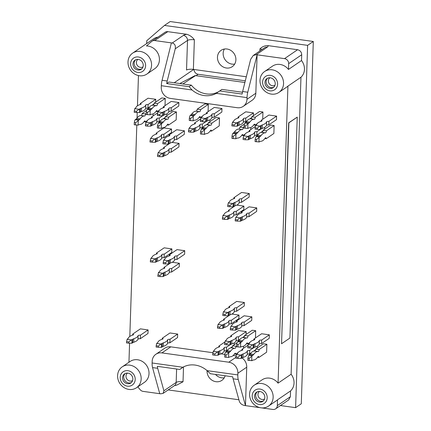 <?xml version="1.0" encoding="UTF-8"?>
<svg xmlns="http://www.w3.org/2000/svg" width="431" height="431" viewBox="0 0 431 431"><rect width="100%" height="100%" fill="white"/><g stroke="black" fill="none" stroke-linecap="round" stroke-linejoin="round"><path stroke-width="0.65" d="M182.916 367.217A22.956 20.613 -124.3 0 0 181.941 368.026L179.749 369.453L157.337 366.334A9.202 3.136 -82.1 0 0 157.687 368.306L152.542 367.589A9.202 3.136 -82.1 0 1 152.121 362.983L182.841 367.26L179.749 369.453M219.234 91.345A22.956 20.613 55.7 0 1 191.326 85.139L168.893 82.019L166.716 83.555L189.128 86.674L192.043 89.982L161.318 85.704L161.264 87.374A10.123 9.094 -124.3 0 0 170.369 98.408L237.217 107.712A10.123 9.094 -124.3 0 0 243.246 106.355A10.123 9.094 -124.3 0 0 246.968 99.302L247.022 97.632L216.297 93.355L221.884 89.395L242.459 92.261M179.786 83.533L195.135 75.554A5.215 4.682 55.7 0 0 195.523 75.624L244.883 82.493M183.514 366.905L183.024 381.78L176.775 385.12L174.399 385.664M132.651 53.132A12.655 11.368 55.7 0 1 140.188 51.434A12.655 11.368 55.7 0 1 151.022 61.051A12.655 11.368 55.7 0 1 146.923 74.035A12.655 11.368 55.7 0 1 130.399 69.994A12.655 11.368 55.7 0 1 132.651 53.132L153.555 38.86A12.655 11.368 55.7 0 1 157.875 37.174M167.794 31.662L154.751 40.562A4.601 4.132 -124.3 0 0 152.008 41.182L165.051 32.277A4.601 4.132 55.7 0 1 167.794 31.662L186.731 34.297C189.802 35.164 192.35 36.996 194.365 39.797L193.384 69.402L246.311 76.772M259.861 50.971L259.931 48.929C262.113 46.71 264.758 45.6 267.861 45.594L297.573 49.727C300.159 50.357 301.544 52.027 301.711 54.742L301.517 60.545A12.655 11.368 55.7 0 1 300.967 77.224L291.114 374.248A12.655 11.368 55.7 0 1 290.559 390.922L290.365 396.725L288.651 399.946L290.365 396.725L277.322 405.63A4.601 4.132 -124.3 0 1 275.635 408.83L288.587 399.99M226.997 49.005A9.897 8.884 55.7 0 1 235.466 56.526A9.897 8.884 55.7 0 1 232.261 66.676A9.897 8.884 55.7 0 1 219.341 63.513A9.897 8.884 55.7 0 1 221.103 50.33A9.897 8.884 55.7 0 1 226.997 49.005M280.441 405.549L295.601 407.661L307.621 45.357L164.491 25.429L146.766 40.719L146.675 43.558M168.165 389.92L238.903 399.769M225.127 375.773A9.897 8.884 55.7 0 1 221.852 380.379A9.897 8.884 55.7 0 1 211.907 380.147A9.897 8.884 55.7 0 1 207.074 370.617M157.687 368.306L163.899 390.782L163.101 393.379L160.618 393.821L143.108 391.38A4.601 4.132 -124.3 0 1 140.123 389.667L137.807 386.855M288.668 63.648L301.711 54.742C301.538 52.032 300.159 50.362 297.573 49.727L284.53 58.632A4.601 4.132 -124.3 0 1 288.668 63.648L288.474 69.445A12.655 11.368 -124.3 0 0 280.031 64.445A12.655 11.368 -124.3 0 0 272.494 66.142L264.634 71.508A12.655 11.368 55.7 0 1 272.171 69.811A12.655 11.368 55.7 0 1 283.005 79.428A12.655 11.368 55.7 0 1 278.905 92.412A12.655 11.368 55.7 0 1 262.382 88.366A12.655 11.368 55.7 0 1 264.634 71.508M127.964 370.698A8.054 7.23 55.7 0 1 134.073 383.197A8.054 7.23 55.7 0 1 121.084 381.392A8.054 7.23 55.7 0 1 127.964 370.698M129.779 365.138A12.655 11.368 55.7 0 1 140.614 374.754A12.655 11.368 55.7 0 1 136.514 387.738A12.655 11.368 55.7 0 1 119.99 383.692A12.655 11.368 55.7 0 1 122.242 366.835A12.655 11.368 55.7 0 1 129.779 365.138M137.936 70.027A5.522 4.962 -124.3 0 0 141.228 69.289A5.522 4.962 -124.3 0 0 142.208 61.929A5.522 4.962 -124.3 0 0 135 60.162A5.522 4.962 -124.3 0 0 133.211 65.83A5.522 4.962 -124.3 0 0 137.936 70.027M135.614 59.812A5.522 4.962 -124.3 0 0 134.504 65.404A5.522 4.962 -124.3 0 0 139.105 69.229A5.522 4.962 -124.3 0 0 141.777 68.841M274.989 85.252A4.542 4.078 55.7 0 1 272.451 85.753A4.542 4.078 55.7 0 1 268.599 82.407A4.542 4.078 55.7 0 1 269.876 77.758M132.597 380.578A4.542 4.078 55.7 0 1 126.838 379.021A4.542 4.078 55.7 0 1 127.484 373.084M166.716 83.555A9.202 3.136 -82.1 0 1 167.217 81.006L175.245 48.805C175.773 45.611 174.776 43.676 172.255 43.003L183.38 35.412A9.897 2.753 -178.1 0 1 186.731 34.297M247.022 97.632A9.202 3.136 -82.1 0 1 247.777 92.223L257.102 54.818L255.831 93.252A10.123 9.094 -124.3 0 1 252.108 100.304L243.246 106.355M146.265 112.232L146.19 114.441L147.477 114.619L147.547 112.41L146.265 112.232L146.788 109.916L147.17 109.393L150.602 109.873L150.214 110.39L150.069 114.808L147.477 114.619M264.586 398.955A4.542 4.078 55.7 0 1 262.048 399.456A4.542 4.078 55.7 0 1 258.191 396.111A4.542 4.078 55.7 0 1 259.467 391.461M191.326 85.139L189.128 86.674M143.006 66.88A4.542 4.078 55.7 0 1 140.468 67.381A4.542 4.078 55.7 0 1 136.611 64.03A4.542 4.078 55.7 0 1 137.893 59.386M297.245 117.13L288.883 122.84L281.551 343.755L289.912 338.049L297.245 117.13L288.668 122.808L281.551 343.755M156.097 138.373L154.864 139.003L150.581 138.405L151.297 137.704A9.202 2.559 -178.1 0 0 151.879 137.058A21.841 6.072 -178.1 0 1 156.771 133.966L156.809 133.944A2.392 0.668 -178.1 0 0 156.97 133.712A2.392 0.668 -178.1 0 0 156.167 133.184L163.845 127.942L171.554 129.014L171.441 132.554L163.764 137.791A2.392 0.668 1.9 0 0 161.49 138.146L161.453 138.168A21.841 6.072 1.9 0 1 157.17 141.346A9.202 2.559 1.9 0 0 155.979 141.907L156.097 138.373A9.202 2.559 -178.1 0 1 157.288 137.812L157.17 141.346M161.49 138.146L161.571 134.634A21.841 6.072 -178.1 0 1 157.288 137.812M161.609 134.612A2.392 0.668 -178.1 0 1 163.882 134.256L171.554 129.014M182.841 367.26A23.01 20.666 55.7 0 1 207.101 370.638L237.826 374.916L237.88 373.241A10.123 9.094 55.7 0 0 228.775 362.207L235.854 357.374M260.232 407.688L245.465 405.63L238.246 379.522L233.106 378.806A9.202 3.136 -82.1 0 1 232.756 376.834L210.344 373.715L207.101 370.638M295.601 407.661L301.285 403.782L313.305 41.478L170.18 21.55L164.491 25.429M275.635 408.83A4.601 4.132 -124.3 0 1 272.893 409.45L261.687 407.888M242.012 357.902A10.123 9.094 -124.3 0 1 246.742 367.19L245.465 405.63L244.609 405.512C241.953 404.93 240.186 403.524 239.318 401.283L233.106 378.806M128.95 362.255L129.575 343.329M129.806 336.439L136.816 125.033M137.053 117.922L137.225 112.69M137.457 105.8L138.459 75.57M278.905 92.412L286.766 87.046A12.655 11.368 -124.3 0 0 287.924 86.125L278.07 383.148A12.655 11.368 -124.3 0 0 269.623 378.143A12.655 11.368 -124.3 0 0 262.086 379.846L254.225 385.206A12.655 11.368 55.7 0 1 261.768 383.509A12.655 11.368 55.7 0 1 272.602 393.131A12.655 11.368 55.7 0 1 268.497 406.115A12.655 11.368 55.7 0 1 251.973 402.069A12.655 11.368 55.7 0 1 254.225 385.206M300.967 77.224L287.924 86.125M301.517 60.545L288.474 69.445M291.114 374.248L278.07 383.148M245.298 80.834L198.136 74.267A4.601 4.132 55.7 0 1 193.993 69.488M234.663 64.095A9.897 8.884 55.7 0 1 225.025 59.629A9.897 8.884 55.7 0 1 224.379 49.026M224.26 377.798A9.897 8.884 55.7 0 1 215.473 374.431M219.729 90.936L242.136 94.055A9.202 3.136 -82.1 0 1 242.637 91.507L247.777 92.223M267.861 45.594A9.897 2.753 -178.1 0 1 267.365 47.103L256.246 54.694L253.245 55.491L250.664 59.306L242.637 91.507M193.384 69.402A5.291 1.471 1.9 0 0 186.531 70.027L187.517 40.428L175.245 48.805M146.923 74.035L154.777 68.669A12.655 11.368 -124.3 0 0 158.883 55.691A12.655 11.368 -124.3 0 0 148.048 46.069A12.655 11.368 -124.3 0 0 146.432 45.955L151.674 41.435A4.601 4.132 -124.3 0 1 152.008 41.182M268.497 406.115L276.357 400.749A12.655 11.368 -124.3 0 0 277.516 399.828L277.322 405.63M256.246 54.694L284.53 58.632M154.751 40.562L172.255 43.003M136.514 387.738L144.374 382.372A12.655 11.368 -124.3 0 0 148.474 369.389A12.655 11.368 -124.3 0 0 137.64 359.772A12.655 11.368 -124.3 0 0 130.103 361.469L122.242 366.835M212.941 352.72L170.789 346.853A10.123 9.094 -124.3 0 0 164.755 348.21L155.893 354.26A10.123 9.094 55.7 0 1 161.927 352.903L228.775 362.207M220.947 353.835L224.853 354.379M233.139 355.532L236.08 355.941M168.952 140.161L167.718 140.792L163.435 140.194L164.152 139.493A9.202 2.559 -178.1 0 0 164.734 138.847A21.841 6.072 -178.1 0 1 169.625 135.76L169.663 135.733A2.392 0.668 -178.1 0 0 169.83 135.501A2.392 0.668 -178.1 0 0 169.022 134.973L176.699 129.731L184.414 130.808L184.296 134.343L176.618 139.579A2.392 0.668 1.9 0 0 174.345 139.935L174.307 139.962A21.841 6.072 1.9 0 1 170.024 143.135A9.202 2.559 1.9 0 0 168.833 143.695L168.952 140.161A9.202 2.559 -178.1 0 1 170.143 139.601L170.024 143.135M236.727 205.113L243.908 206.115L243.79 209.649L236.113 214.891A2.392 0.668 1.9 0 0 233.839 215.241L233.801 215.268A21.841 6.072 1.9 0 1 229.518 218.442A9.202 2.559 1.9 0 0 228.328 219.007L228.446 215.468A9.202 2.559 -178.1 0 1 229.637 214.907L229.518 218.442M241.301 217.262L240.067 217.892L235.784 217.294L236.5 216.594A9.202 2.559 -178.1 0 0 237.082 215.947A21.841 6.072 -178.1 0 1 241.974 212.855L242.012 212.828A2.392 0.668 -178.1 0 0 242.179 212.602A2.392 0.668 -178.1 0 0 241.371 212.068L249.048 206.832L256.763 207.904L256.644 211.438L248.967 216.68A2.392 0.668 1.9 0 0 246.694 217.035L246.661 217.057A21.841 6.072 1.9 0 1 242.373 220.236A9.202 2.559 1.9 0 0 241.188 220.796L241.301 217.262A9.202 2.559 -178.1 0 1 242.491 216.701L242.373 220.236M233.812 202.899L232.584 203.534L228.295 202.936L229.017 202.231A9.202 2.559 -178.1 0 0 229.594 201.589A21.841 6.072 -178.1 0 1 234.491 198.497L234.523 198.47A2.392 0.668 -178.1 0 0 234.69 198.238A2.392 0.668 -178.1 0 0 233.882 197.71L241.559 192.474L249.274 193.546L249.156 197.08L241.479 202.322A2.392 0.668 1.9 0 0 239.21 202.672L239.173 202.699A21.841 6.072 1.9 0 1 234.884 205.873A9.202 2.559 1.9 0 0 233.699 206.438L233.812 202.899A9.202 2.559 -178.1 0 1 235.003 202.338L234.884 205.873M171.867 142.375L179.043 143.378L178.924 146.912L171.252 152.148A2.392 0.668 1.9 0 0 168.979 152.504L168.941 152.531A21.841 6.072 1.9 0 1 164.658 155.704A9.202 2.559 1.9 0 0 163.468 156.264L163.586 152.73A9.202 2.559 -178.1 0 1 164.777 152.17L164.658 155.704M162.212 343.405L160.978 344.035L156.69 343.442L157.412 342.737A9.202 2.559 -178.1 0 0 157.988 342.09A21.841 6.072 -178.1 0 1 162.886 339.003L162.923 338.976A2.392 0.668 -178.1 0 0 163.085 338.744A2.392 0.668 -178.1 0 0 162.282 338.216L169.954 332.974L177.669 334.052L177.55 337.586L169.879 342.823A2.392 0.668 1.9 0 0 167.605 343.178L167.567 343.205A21.841 6.072 1.9 0 1 163.284 346.379A9.202 2.559 1.9 0 0 162.094 346.939L162.212 343.405A9.202 2.559 -178.1 0 1 163.397 342.844L163.284 346.379M228.909 311.855L227.676 312.486L223.393 311.888L224.109 311.187A9.202 2.559 -178.1 0 0 224.686 310.541A21.841 6.072 -178.1 0 1 229.583 307.448L229.621 307.427A2.392 0.668 -178.1 0 0 229.782 307.195A2.392 0.668 -178.1 0 0 228.98 306.667L236.657 301.425L244.366 302.497L244.248 306.037L236.576 311.274A2.392 0.668 1.9 0 0 234.302 311.629L234.265 311.656A21.841 6.072 1.9 0 1 229.982 314.829A9.202 2.559 1.9 0 0 228.791 315.39L228.909 311.855A9.202 2.559 -178.1 0 1 230.1 311.295L229.982 314.829M231.819 314.07L239 315.066L238.882 318.606L231.205 323.843A2.392 0.668 1.9 0 0 228.936 324.198L228.899 324.22A21.841 6.072 1.9 0 1 224.61 327.398A9.202 2.559 1.9 0 0 223.425 327.959L223.538 324.424A9.202 2.559 -178.1 0 1 224.729 323.864L224.61 327.398M236.398 326.213L235.164 326.843L230.876 326.245L231.598 325.545A9.202 2.559 -178.1 0 0 232.174 324.899A21.841 6.072 -178.1 0 1 237.072 321.812L237.109 321.785A2.392 0.668 -178.1 0 0 237.271 321.553A2.392 0.668 -178.1 0 0 236.468 321.025L244.14 315.783L251.855 316.86L251.736 320.395L244.065 325.631A2.392 0.668 1.9 0 0 241.791 325.987L241.753 326.014A21.841 6.072 1.9 0 1 237.47 329.187A9.202 2.559 1.9 0 0 236.28 329.747L236.398 326.213A9.202 2.559 -178.1 0 1 237.583 325.653L237.47 329.187M172.19 262.269L179.371 263.266L179.253 266.8L171.581 272.042A2.392 0.668 1.9 0 0 169.308 272.397L169.27 272.419A21.841 6.072 1.9 0 1 164.987 275.598A9.202 2.559 1.9 0 0 163.796 276.158L163.915 272.624A9.202 2.559 -178.1 0 1 165.1 272.063L164.987 275.598M156.426 258.266L155.192 258.896L150.904 258.298L151.626 257.598A9.202 2.559 -178.1 0 0 152.202 256.951A21.841 6.072 -178.1 0 1 157.1 253.859L157.137 253.832A2.392 0.668 -178.1 0 0 157.299 253.606A2.392 0.668 -178.1 0 0 156.496 253.072L164.168 247.836L171.883 248.908L171.764 252.442L164.092 257.684A2.392 0.668 1.9 0 0 161.819 258.04L161.781 258.061A21.841 6.072 1.9 0 1 157.498 261.24A9.202 2.559 1.9 0 0 156.308 261.8L156.426 258.266A9.202 2.559 -178.1 0 1 157.617 257.706L157.498 261.24M169.281 260.055L168.047 260.685L163.764 260.087L164.48 259.387A9.202 2.559 -178.1 0 0 165.062 258.74A21.841 6.072 -178.1 0 1 169.954 255.648L169.992 255.626A2.392 0.668 -178.1 0 0 170.153 255.394A2.392 0.668 -178.1 0 0 169.351 254.866L177.028 249.624L184.737 250.697L184.624 254.231L176.947 259.473A2.392 0.668 1.9 0 0 174.674 259.828L174.636 259.85A21.841 6.072 1.9 0 1 170.353 263.029A9.202 2.559 1.9 0 0 169.162 263.589L169.281 260.055A9.202 2.559 -178.1 0 1 170.471 259.494L170.353 263.029M132.64 339.289L131.412 339.919L127.123 339.321L127.845 338.621A9.202 2.559 -178.1 0 0 128.422 337.974A21.841 6.072 -178.1 0 1 133.319 334.887L133.351 334.86A2.392 0.668 -178.1 0 0 133.518 334.628A2.392 0.668 -178.1 0 0 132.71 334.1L140.387 328.858L148.102 329.936L147.984 333.47L140.307 338.707A2.392 0.668 1.9 0 0 138.039 339.062L138.001 339.089A21.841 6.072 1.9 0 1 133.712 342.262A9.202 2.559 1.9 0 0 132.527 342.823L132.64 339.289A9.202 2.559 -178.1 0 1 133.831 338.728L133.712 342.262M253.881 344.186L252.647 344.816L248.364 344.218L249.08 343.518A9.202 2.559 -178.1 0 0 249.662 342.871A21.841 6.072 -178.1 0 1 254.554 339.779L254.592 339.752A2.392 0.668 -178.1 0 0 254.759 339.526A2.392 0.668 -178.1 0 0 253.951 338.992L261.628 333.756L269.343 334.828L269.224 338.362L261.547 343.604A2.392 0.668 1.9 0 0 259.273 343.954L259.236 343.981A21.841 6.072 1.9 0 1 254.953 347.16A9.202 2.559 1.9 0 0 253.762 347.72L253.881 344.186A9.202 2.559 -178.1 0 1 255.071 343.626L254.953 347.16M234.205 342.877L234.141 344.762M230.741 340.964A9.202 2.559 -178.1 0 1 231.932 340.404L231.813 343.938A9.202 2.559 1.9 0 0 230.623 344.498L230.741 340.964L229.507 341.594L225.224 340.996L225.941 340.296A9.202 2.559 -178.1 0 0 226.523 339.65A21.841 6.072 -178.1 0 1 231.415 336.557L231.452 336.53A2.392 0.668 -178.1 0 0 231.614 336.304A2.392 0.668 -178.1 0 0 230.811 335.771L238.488 330.534L246.198 331.606L246.106 334.44M257.345 346.098L257.28 347.984M243.563 346.212L243.493 348.28M244.598 335.474L248.024 335.948A2.392 0.814 -82.1 0 1 247.162 338.006L243.73 337.532A2.392 0.814 97.9 0 0 244.598 335.474L252.275 330.232L255.702 330.712L255.459 337.963M255.772 349.013L259.198 349.493A2.392 0.814 -82.1 0 1 258.336 351.551L254.904 351.071A2.392 0.814 97.9 0 0 255.772 349.013L263.449 343.771L266.875 344.25L266.611 352.202L258.934 357.444A2.392 0.814 -82.1 0 0 258.422 356.426A2.392 0.814 -82.1 0 0 258.169 356.496L258.131 356.523A21.841 7.446 -82.1 0 1 253.53 359.971A9.202 3.136 -82.1 0 0 252.658 360.262L252.06 360.672L247.809 360.294L247.884 358.086L248.795 355.246L252.221 355.72L251.839 356.243L251.693 360.661M163.435 111.871L162.201 112.502L157.913 111.909L158.635 111.203A9.202 2.559 -178.1 0 0 159.211 110.557A21.841 6.072 -178.1 0 1 164.109 107.47L164.146 107.443A2.392 0.668 -178.1 0 0 164.308 107.211A2.392 0.668 -178.1 0 0 163.505 106.683L171.177 101.447L178.892 102.519L178.773 106.053L171.102 111.295A2.392 0.668 1.9 0 0 168.828 111.645L168.79 111.672A21.841 6.072 1.9 0 1 164.507 114.845A9.202 2.559 1.9 0 0 163.317 115.406L163.435 111.871A9.202 2.559 -178.1 0 1 164.62 111.311L164.507 114.845M140.296 108.65A9.202 2.559 -178.1 0 1 141.481 108.089L141.368 111.624A9.202 2.559 1.9 0 0 140.177 112.189L140.296 108.65L139.062 109.28L134.774 108.687L135.496 107.982A9.202 2.559 -178.1 0 0 136.072 107.335A21.841 6.072 -178.1 0 1 140.969 104.248L141.007 104.221A2.392 0.668 -178.1 0 0 141.169 103.99A2.392 0.668 -178.1 0 0 140.366 103.462L148.038 98.225L155.753 99.297L155.661 102.131M166.894 113.789L166.835 115.675M153.118 113.903L153.048 115.971M154.147 103.16L157.579 103.639A2.392 0.814 -82.1 0 1 156.712 105.697L153.285 105.223A2.392 0.814 97.9 0 0 154.147 103.16L161.824 97.923L165.251 98.397L165.014 105.654M165.326 116.704L168.753 117.178A2.392 0.814 -82.1 0 1 167.885 119.236L164.459 118.762A2.392 0.814 97.9 0 0 165.326 116.704L172.998 111.462L176.43 111.941L176.166 119.893L168.489 125.13A2.392 0.814 -82.1 0 0 167.977 124.117A2.392 0.814 -82.1 0 0 167.724 124.187L167.686 124.214A21.841 7.446 -82.1 0 1 163.085 127.662A9.202 3.136 -82.1 0 0 162.212 127.948L161.609 128.363L157.363 127.985L157.439 125.771L158.344 122.932L161.776 123.411L161.393 123.934L161.242 128.352M206.497 117.868L205.269 118.498L200.981 117.905L201.703 117.2A9.202 2.559 -178.1 0 0 202.279 116.553A21.841 6.072 -178.1 0 1 207.176 113.466L207.214 113.439A2.392 0.668 -178.1 0 0 207.376 113.208A2.392 0.668 -178.1 0 0 206.568 112.68L214.245 107.438L221.96 108.515L221.841 112.049L214.164 117.286A2.392 0.668 1.9 0 0 211.896 117.641L211.858 117.668A21.841 6.072 1.9 0 1 207.57 120.842A9.202 2.559 1.9 0 0 206.384 121.402L206.497 117.868A9.202 2.559 -178.1 0 1 207.688 117.307L207.57 120.842M209.962 119.786L209.897 121.666M197.215 109.156L200.647 109.636A2.392 0.814 -82.1 0 1 199.779 111.694L196.353 111.22A2.392 0.814 97.9 0 0 197.215 109.156L204.892 103.919L208.318 104.394L208.081 111.651M208.388 122.7L211.82 123.174A2.392 0.814 -82.1 0 1 210.953 125.232L207.526 124.758A2.392 0.814 97.9 0 0 208.388 122.7L216.066 117.458L219.492 117.938L219.228 125.89L211.556 131.126A2.392 0.814 -82.1 0 0 211.045 130.108A2.392 0.814 -82.1 0 0 210.791 130.184L210.754 130.21A21.841 7.446 -82.1 0 1 206.153 133.658A9.202 3.136 -82.1 0 0 205.28 133.944L204.677 134.353L200.431 133.976L200.501 131.767L201.412 128.928L204.838 129.408L204.456 129.93L204.31 134.348M237.998 122.253A9.202 2.559 -178.1 0 1 239.183 121.693L239.07 125.227A9.202 2.559 1.9 0 0 237.88 125.787L237.998 122.253L236.764 122.883L232.476 122.291L233.198 121.585A9.202 2.559 -178.1 0 0 233.774 120.939A21.841 6.072 -178.1 0 1 238.672 117.852L238.709 117.825A2.392 0.668 -178.1 0 0 238.871 117.593A2.392 0.668 -178.1 0 0 238.068 117.065L245.74 111.823L253.455 112.9L253.363 115.734M263.029 130.307L266.455 130.782A2.392 0.814 -82.1 0 1 265.588 132.84L262.161 132.365A2.392 0.814 97.9 0 0 263.029 130.307L270.7 125.065L274.132 125.545L273.868 133.497L266.191 138.734A2.392 0.814 -82.1 0 0 265.679 137.715A2.392 0.814 -82.1 0 0 265.426 137.791L265.388 137.818A21.841 7.446 -82.1 0 1 260.787 141.26A9.202 3.136 -82.1 0 0 259.915 141.551L259.311 141.961L255.066 141.583L255.141 139.375L256.046 136.535L259.478 137.015L259.096 137.532L258.945 141.955M264.596 127.393L264.537 129.273M261.138 125.475L259.904 126.105L255.621 125.507L256.337 124.807A9.202 2.559 -178.1 0 0 256.914 124.16A21.841 6.072 -178.1 0 1 261.811 121.073L261.849 121.046A2.392 0.668 -178.1 0 0 262.01 120.815A2.392 0.668 -178.1 0 0 261.208 120.287L268.885 115.045L276.594 116.122L276.476 119.656L268.804 124.893A2.392 0.668 1.9 0 0 266.53 125.249L266.493 125.276A21.841 6.072 1.9 0 1 262.21 128.449A9.202 2.559 1.9 0 0 261.019 129.009L261.138 125.475A9.202 2.559 -178.1 0 1 262.328 124.915L262.21 128.449M250.82 127.506L250.75 129.575M251.855 116.763L255.281 117.243A2.392 0.814 -82.1 0 1 254.414 119.301L250.987 118.821A2.392 0.814 97.9 0 0 251.855 116.763L259.527 111.527L262.958 112.001L262.716 119.258M161.318 85.704A9.202 3.136 -82.1 0 1 162.072 80.29L167.217 81.006M171.398 42.884L162.072 80.29M127.883 373.127A5.522 4.962 55.7 0 1 132.608 377.324A5.522 4.962 55.7 0 1 130.819 382.992A5.522 4.962 55.7 0 1 123.611 381.225A5.522 4.962 55.7 0 1 124.591 373.866A5.522 4.962 55.7 0 1 127.883 373.127M125.211 373.515A5.522 4.962 -124.3 0 0 124.096 379.108A5.522 4.962 -124.3 0 0 128.702 382.933A5.522 4.962 -124.3 0 0 131.374 382.545M267.603 78.189A5.522 4.962 -124.3 0 0 266.487 83.776A5.522 4.962 -124.3 0 0 271.094 87.606A5.522 4.962 -124.3 0 0 273.766 87.213M270.356 75.371A8.054 7.23 55.7 0 1 276.465 87.87A8.054 7.23 55.7 0 1 263.476 86.06A8.054 7.23 55.7 0 1 270.356 75.371M259.947 389.069A8.054 7.23 -124.3 0 0 252.189 395.76A8.054 7.23 -124.3 0 0 259.435 404.537A8.054 7.23 -124.3 0 0 267.188 397.845A8.054 7.23 -124.3 0 0 259.947 389.069M152.121 362.983L152.175 361.313A10.123 9.094 55.7 0 1 155.893 354.26M238.246 379.522A9.202 3.136 -82.1 0 1 237.826 374.916M152.542 367.589L159.761 393.702M138.367 56.994A8.054 7.23 -124.3 0 0 130.615 63.68A8.054 7.23 -124.3 0 0 137.855 72.456A8.054 7.23 -124.3 0 0 145.613 65.771A8.054 7.23 -124.3 0 0 138.367 56.994M270.275 77.801A5.522 4.962 55.7 0 1 275 81.998A5.522 4.962 55.7 0 1 273.211 87.66A5.522 4.962 55.7 0 1 266.002 85.898A5.522 4.962 55.7 0 1 266.983 78.539A5.522 4.962 55.7 0 1 270.275 77.801M290.559 390.922L277.516 399.828M259.516 402.107A5.522 4.962 -124.3 0 0 262.802 401.363A5.522 4.962 -124.3 0 0 263.788 394.009A5.522 4.962 -124.3 0 0 256.574 392.242A5.522 4.962 -124.3 0 0 254.786 397.91A5.522 4.962 -124.3 0 0 259.516 402.107M257.194 391.887A5.522 4.962 -124.3 0 0 256.084 397.479A5.522 4.962 -124.3 0 0 260.685 401.304A5.522 4.962 -124.3 0 0 263.357 400.916M307.621 45.357L313.305 41.478M216.297 93.355A23.01 20.666 55.7 0 1 192.043 89.982M156.167 133.184L156.135 134.17M163.882 134.256L163.764 137.791M155.494 138.782L155.381 142.316L155.979 141.907M155.381 142.316L150.01 142.052L150.053 140.727L152.197 141.023L154.864 139.003M152.154 142.349L152.197 141.023M150.581 138.405L150.053 140.727M266.53 125.249L266.611 121.741A21.841 6.072 -178.1 0 1 262.328 124.915M266.649 121.714A2.392 0.668 -178.1 0 1 268.922 121.359L276.594 116.122M161.571 134.634L161.453 138.168M261.208 120.287L261.175 121.278M268.922 121.359L268.804 124.893M260.534 125.884L260.416 129.424L261.019 129.009M260.416 129.424L255.05 129.155L255.093 127.829L257.237 128.126L259.904 126.105M257.194 129.451L257.237 128.126M255.621 125.507L255.093 127.829M243.51 118.493A2.392 0.668 -178.1 0 1 245.778 118.137L245.665 121.671A2.392 0.668 1.9 0 0 243.391 122.027L243.472 118.52A21.841 6.072 -178.1 0 1 239.183 121.693M245.778 118.137L253.455 112.9M266.611 121.741L266.493 125.276M238.068 117.065L238.036 118.056M245.665 121.671L247.249 120.594M249.721 118.902L251.672 117.571M243.391 122.027L243.353 122.054A21.841 6.072 1.9 0 1 239.07 125.227M237.395 122.663L237.276 126.202L237.88 125.787M237.276 126.202L231.91 125.933L231.953 124.607L234.098 124.904L236.764 122.883M234.049 126.229L234.098 124.904M232.476 122.291L231.953 124.607M200.781 118.778L194.602 122.997A2.392 0.668 -178.1 0 1 195.41 123.525A2.392 0.668 -178.1 0 1 195.243 123.756L195.211 123.783A21.841 6.072 -178.1 0 0 190.313 126.876A9.202 2.559 -178.1 0 1 189.737 127.522L189.015 128.222L188.444 131.864L190.588 132.166L190.631 130.841L188.492 130.539M194.532 128.19A9.202 2.559 -178.1 0 1 195.722 127.624L195.604 131.164A9.202 2.559 1.9 0 0 194.419 131.724L194.532 128.19L193.303 128.821L189.015 128.222M200.043 124.424A2.392 0.668 -178.1 0 1 202.317 124.074L202.198 127.608A2.392 0.668 1.9 0 0 199.93 127.959L200.006 124.451A21.841 6.072 -178.1 0 1 195.722 127.624M202.317 124.074L205.463 121.925M243.472 118.52L243.353 122.054M194.602 122.997L194.57 123.988M202.198 127.608L203.782 126.525M206.26 124.834L208.211 123.503M199.93 127.959L199.892 127.985A21.841 6.072 1.9 0 1 195.604 131.164M193.934 128.6L193.815 132.134L194.419 131.724M193.815 132.134L190.588 132.166M190.631 130.841L193.303 128.821M170.197 143.076L163.656 147.542A2.392 0.668 -178.1 0 1 164.459 148.07A2.392 0.668 -178.1 0 1 164.297 148.302L164.259 148.329A21.841 6.072 -178.1 0 0 159.362 151.416A9.202 2.559 -178.1 0 1 158.786 152.062L158.069 152.763L157.498 156.41L159.642 156.706L159.685 155.381L157.541 155.085M163.586 152.73L162.352 153.361L158.069 152.763M168.979 152.504L169.06 148.997A21.841 6.072 -178.1 0 1 164.777 152.17M169.097 148.97A2.392 0.668 -178.1 0 1 171.371 148.614L179.043 143.378M200.006 124.451L199.892 127.985M163.656 147.542L163.624 148.533M171.371 148.614L171.252 152.148M162.983 153.14L162.864 156.674L163.468 156.264M162.864 156.674L159.642 156.706M159.685 155.381L162.352 153.361M157.719 112.787L151.54 117A2.392 0.668 -178.1 0 1 152.342 117.534A2.392 0.668 -178.1 0 1 152.181 117.76L152.143 117.787A21.841 6.072 -178.1 0 0 147.246 120.879A9.202 2.559 -178.1 0 1 146.669 121.526L145.947 122.226L145.382 125.868L147.521 126.17L147.569 124.845L145.425 124.543M151.47 122.194A9.202 2.559 -178.1 0 1 152.655 121.634L152.542 125.168A9.202 2.559 1.9 0 0 151.351 125.728L151.47 122.194L150.236 122.824L145.947 122.226M156.981 118.428A2.392 0.668 -178.1 0 1 159.249 118.078L159.136 121.612A2.392 0.668 1.9 0 0 156.862 121.968L156.943 118.455A21.841 6.072 -178.1 0 1 152.655 121.634M159.249 118.078L162.395 115.928M169.06 148.997L168.941 152.531M151.54 117L151.507 117.992M159.136 121.612L160.72 120.529M163.193 118.837L165.143 117.507M156.862 121.968L156.825 121.989A21.841 6.072 1.9 0 1 152.542 125.168M150.866 122.603L150.748 126.138L151.351 125.728M150.748 126.138L147.521 126.17M147.569 124.845L150.236 122.824M246.694 217.035L246.774 213.523A21.841 6.072 -178.1 0 1 242.491 216.701M246.812 213.496A2.392 0.668 -178.1 0 1 249.086 213.146L256.763 207.904M156.943 118.455L156.825 121.989M241.371 212.068L241.338 213.059M249.086 213.146L248.967 216.68M240.703 217.671L240.584 221.205L241.188 220.796M240.584 221.205L235.213 220.936L235.256 219.611L237.4 219.912L240.067 217.892M237.357 221.238L237.4 219.912M235.784 217.294L235.256 219.611M239.21 202.672L239.286 199.165A21.841 6.072 -178.1 0 1 235.003 202.338M239.324 199.138A2.392 0.668 -178.1 0 1 241.597 198.788L249.274 193.546M246.774 213.523L246.661 217.057M233.882 197.71L233.85 198.702M241.597 198.788L241.479 202.322M233.214 203.313L233.096 206.848L233.699 206.438M233.096 206.848L227.724 206.578L227.773 205.253L229.912 205.555L232.584 203.534M229.868 206.88L229.912 205.555M228.295 202.936L227.773 205.253M161.819 258.04L161.9 254.527A21.841 6.072 -178.1 0 1 157.617 257.706M161.937 254.5A2.392 0.668 -178.1 0 1 164.211 254.15L171.883 248.908M239.286 199.165L239.173 202.699M156.496 253.072L156.464 254.064M164.211 254.15L164.092 257.684M155.823 258.675L155.704 262.21L156.308 261.8M155.704 262.21L150.338 261.94L150.381 260.615L152.526 260.917L155.192 258.896M152.477 262.242L152.526 260.917M150.904 258.298L150.381 260.615M259.273 343.954L259.354 340.447A21.841 6.072 -178.1 0 1 255.071 343.626M259.392 340.42A2.392 0.668 -178.1 0 1 261.665 340.07L269.343 334.828M161.9 254.527L161.781 258.061M253.951 338.992L253.918 339.984M261.665 340.07L261.547 343.604M253.277 344.595L253.164 348.129L253.762 347.72M253.164 348.129L247.793 347.86L247.836 346.535L249.98 346.836L252.647 344.816M249.937 348.162L249.98 346.836M248.364 344.218L247.836 346.535M236.253 337.198A2.392 0.668 -178.1 0 1 238.526 336.848L238.408 340.382A2.392 0.668 1.9 0 0 236.134 340.738L236.215 337.225A21.841 6.072 -178.1 0 1 231.932 340.404M238.526 336.848L246.198 331.606M259.354 340.447L259.236 343.981M230.811 335.771L230.779 336.762M238.408 340.382L239.992 339.299M242.47 337.608L244.42 336.277M236.134 340.738L236.096 340.759A21.841 6.072 1.9 0 1 231.813 343.938M230.138 341.374L230.025 344.908L230.623 344.498M230.025 344.908L224.653 344.638L224.696 343.313L226.841 343.615L229.507 341.594M226.798 344.94L226.841 343.615M225.224 340.996L224.696 343.313M230.154 314.77L223.608 319.236A2.392 0.668 -178.1 0 1 224.416 319.764A2.392 0.668 -178.1 0 1 224.255 319.996L224.217 320.017A21.841 6.072 -178.1 0 0 219.32 323.11A9.202 2.559 -178.1 0 1 218.743 323.756L218.021 324.457L217.45 328.104L219.594 328.4L219.638 327.075L217.499 326.779M223.538 324.424L222.31 325.055L218.021 324.457M228.936 324.198L229.012 320.686A21.841 6.072 -178.1 0 1 224.729 323.864M229.05 320.664A2.392 0.668 -178.1 0 1 231.323 320.308L239 315.066M236.215 337.225L236.096 340.759M223.608 319.236L223.576 320.222M231.323 320.308L231.205 323.843M222.94 324.834L222.822 328.368L223.425 327.959M222.822 328.368L219.594 328.4M219.638 327.075L222.31 325.055M225.025 341.875L218.846 346.093A2.392 0.668 -178.1 0 1 219.648 346.621A2.392 0.668 -178.1 0 1 219.487 346.853L219.449 346.874A21.841 6.072 -178.1 0 0 214.557 349.967A9.202 2.559 -178.1 0 1 213.975 350.613L213.259 351.313L212.688 354.961L214.832 355.257L214.875 353.932L212.731 353.635M218.776 351.281A9.202 2.559 -178.1 0 1 219.966 350.721L219.848 354.255A9.202 2.559 1.9 0 0 218.657 354.815L218.776 351.281L217.542 351.911L213.259 351.313M224.287 347.521A2.392 0.668 -178.1 0 1 226.561 347.165L226.442 350.699A2.392 0.668 1.9 0 0 224.168 351.055L224.249 347.542A21.841 6.072 -178.1 0 1 219.966 350.721M226.561 347.165L229.701 345.021M229.012 320.686L228.899 324.22M218.846 346.093L218.813 347.084M226.442 350.699L228.026 349.616M230.504 347.93L232.454 346.594M224.168 351.055L224.131 351.082A21.841 6.072 1.9 0 1 219.848 354.255M218.172 351.691L218.059 355.225L218.657 354.815M218.059 355.225L214.832 355.257M214.875 353.932L217.542 351.911M138.039 339.062L138.114 335.555A21.841 6.072 -178.1 0 1 133.831 338.728M138.152 335.528A2.392 0.668 -178.1 0 1 140.425 335.173L148.102 329.936M224.249 347.542L224.131 351.082M132.71 334.1L132.678 335.092M140.425 335.173L140.307 338.707M132.042 339.698L131.924 343.238L132.527 342.823M131.924 343.238L126.552 342.968L126.601 341.643L128.74 341.939L131.412 339.919M128.697 343.265L128.74 341.939M127.123 339.321L126.601 341.643M244.873 122.997L248.304 123.476L248.902 123.061L245.476 122.587L244.49 123.519L243.892 128.045L245.18 128.222L245.25 126.014L243.968 125.836M245.476 122.587A9.202 3.136 97.9 0 0 246.37 121.666L249.797 122.145A9.202 3.136 -82.1 0 1 248.902 123.061M250.987 118.821L250.955 118.843A21.841 7.446 97.9 0 0 250.81 118.827A21.841 7.446 97.9 0 0 246.37 121.666M138.114 335.555L138.001 339.089M150.069 114.808L151.039 114.409A9.202 3.136 -82.1 0 1 151.911 114.118A21.841 7.446 -82.1 0 0 156.512 110.67L156.55 110.648A2.392 0.814 -82.1 0 1 156.803 110.573A2.392 0.814 -82.1 0 1 157.315 111.591L155.995 111.408M147.547 112.41L150.214 110.39M150.602 109.873L151.2 109.458L147.774 108.984A9.202 3.136 97.9 0 0 148.668 108.062L152.095 108.542A9.202 3.136 -82.1 0 1 151.2 109.458M147.17 109.393L147.774 108.984M153.285 105.223L153.253 105.245A21.841 7.446 97.9 0 0 153.107 105.223A21.841 7.446 97.9 0 0 148.668 108.062M152.095 108.542A21.841 7.446 -82.1 0 1 156.534 105.703A21.841 7.446 -82.1 0 1 156.674 105.724L156.712 105.697M157.579 103.639L165.251 98.397M163.478 107.384L162.562 108.009M159.422 110.153L157.315 111.591M245.271 138.448L243.127 138.146L243.084 139.472L245.223 139.773L245.271 138.448L247.938 136.428L243.65 135.83L243.127 138.146M255.141 139.375L256.423 139.552L256.353 141.767M167.605 343.178L167.686 339.671A21.841 6.072 -178.1 0 1 163.397 342.844M167.724 339.644A2.392 0.668 -178.1 0 1 169.992 339.289L177.669 334.052M264.871 138.55L266.191 138.734M256.423 139.552L259.096 137.532M259.478 137.015L260.076 136.605L256.65 136.126A9.202 3.136 97.9 0 0 257.544 135.21L260.976 135.684A9.202 3.136 -82.1 0 1 260.076 136.605M256.046 136.535L256.65 136.126M262.161 132.365L262.129 132.387A21.841 7.446 97.9 0 0 261.983 132.365A21.841 7.446 97.9 0 0 257.544 135.21M260.976 135.684A21.841 7.446 -82.1 0 1 265.41 132.845A21.841 7.446 -82.1 0 1 265.55 132.867L265.588 132.84M266.455 130.782L274.132 125.545M232.002 136.153L231.926 138.362L233.214 138.545L233.284 136.336L232.002 136.153L232.524 133.836L232.907 133.314L236.339 133.793L235.951 134.31L235.805 138.734L233.214 138.545M235.805 138.734L236.775 138.329A9.202 3.136 -82.1 0 1 237.648 138.039A21.841 7.446 -82.1 0 0 242.249 134.596L242.287 134.569A2.392 0.814 -82.1 0 1 242.54 134.494A2.392 0.814 -82.1 0 1 243.052 135.512L241.732 135.329M233.284 136.336L235.951 134.31M236.339 133.793L236.937 133.384L233.51 132.904A9.202 3.136 97.9 0 0 234.405 131.988L237.831 132.462A9.202 3.136 -82.1 0 1 236.937 133.384M232.907 133.314L233.51 132.904M239.022 129.144A2.392 0.814 97.9 0 0 239.889 127.086L243.316 127.56A2.392 0.814 -82.1 0 1 242.448 129.618L238.989 129.165A21.841 7.446 97.9 0 0 238.844 129.144A21.841 7.446 97.9 0 0 234.405 131.988M237.831 132.462A21.841 7.446 -82.1 0 1 242.27 129.623A21.841 7.446 -82.1 0 1 242.411 129.645L242.448 129.618M243.316 127.56L243.924 127.145M249.215 131.304L248.299 131.929M245.158 134.079L243.052 135.512M239.889 127.086L244.377 124.015M157.439 125.771L158.721 125.954L158.651 128.163M167.169 124.947L168.489 125.13M158.721 125.954L161.393 123.934M161.776 123.411L162.374 123.002L158.947 122.523A9.202 3.136 97.9 0 0 159.842 121.607L163.268 122.081A9.202 3.136 -82.1 0 1 162.374 123.002M158.344 122.932L158.947 122.523M164.459 118.762L164.426 118.784A21.841 7.446 97.9 0 0 164.281 118.762A21.841 7.446 97.9 0 0 159.842 121.607M163.268 122.081A21.841 7.446 -82.1 0 1 167.707 119.242A21.841 7.446 -82.1 0 1 167.848 119.263L167.885 119.236M168.753 117.178L176.43 111.941M134.3 122.549L134.224 124.764L135.512 124.942L135.582 122.733L134.3 122.549L134.822 120.233L135.205 119.71L138.637 120.19L138.249 120.712L138.103 125.13L135.512 124.942M138.103 125.13L139.073 124.726A9.202 3.136 -82.1 0 1 139.946 124.44A21.841 7.446 -82.1 0 0 144.547 120.992L144.584 120.966A2.392 0.814 -82.1 0 1 144.838 120.895A2.392 0.814 -82.1 0 1 145.349 121.914L144.029 121.725M135.582 122.733L138.249 120.712M138.637 120.19L139.235 119.78L135.808 119.301A9.202 3.136 97.9 0 0 136.702 118.385L140.129 118.859A9.202 3.136 -82.1 0 1 139.235 119.78M135.205 119.71L135.808 119.301M141.32 115.54A2.392 0.814 97.9 0 0 142.182 113.482L145.613 113.956A2.392 0.814 -82.1 0 1 144.746 116.02L141.287 115.562A21.841 7.446 97.9 0 0 141.142 115.54A21.841 7.446 97.9 0 0 136.702 118.385M140.129 118.859A21.841 7.446 -82.1 0 1 144.568 116.02A21.841 7.446 -82.1 0 1 144.708 116.041L144.746 116.02M145.613 113.956L146.222 113.542M151.513 117.701L150.597 118.331M147.456 120.475L145.349 121.914M142.182 113.482L146.675 110.417M247.884 358.086L249.172 358.263L249.096 360.472M257.614 357.261L258.934 357.444M249.172 358.263L251.839 356.243M252.221 355.72L252.825 355.311L249.393 354.832A9.202 3.136 97.9 0 0 250.287 353.916L253.719 354.395A9.202 3.136 -82.1 0 1 252.825 355.311M248.795 355.246L249.393 354.832M254.866 351.098A21.841 7.446 97.9 0 0 254.726 351.071A21.841 7.446 97.9 0 0 250.287 353.916M253.719 354.395A21.841 7.446 -82.1 0 1 258.158 351.551A21.841 7.446 -82.1 0 1 258.298 351.572L258.336 351.551M259.198 349.493L266.875 344.25M236.711 344.541L236.635 346.756L237.923 346.933L237.998 344.725L236.711 344.541L237.239 342.225L237.621 341.702L241.048 342.182L240.665 342.704L240.52 347.122L237.923 346.933M240.52 347.122L241.484 346.718A9.202 3.136 -82.1 0 1 242.357 346.432A21.841 7.446 -82.1 0 0 246.958 342.984L246.995 342.957A2.392 0.814 -82.1 0 1 247.249 342.887A2.392 0.814 -82.1 0 1 247.76 343.9L246.44 343.717M237.998 344.725L240.665 342.704M241.048 342.182L241.651 341.772L238.219 341.293A9.202 3.136 97.9 0 0 239.113 340.377L242.545 340.851A9.202 3.136 -82.1 0 1 241.651 341.772M237.621 341.702L238.219 341.293M243.73 337.532L243.698 337.554A21.841 7.446 97.9 0 0 243.553 337.532A21.841 7.446 97.9 0 0 239.113 340.377M242.545 340.851A21.841 7.446 -82.1 0 1 246.985 338.012A21.841 7.446 -82.1 0 1 247.125 338.033L247.162 338.006M248.024 335.948L255.702 330.712M253.929 339.693L253.008 340.323M249.867 342.467L247.76 343.9M224.745 354.864L224.67 357.073L225.957 357.251L226.033 355.042L224.745 354.864L225.268 352.542L225.655 352.025L229.082 352.499L228.699 353.021L228.554 357.439L225.957 357.251M228.554 357.439L229.518 357.04A9.202 3.136 -82.1 0 1 230.391 356.749A21.841 7.446 -82.1 0 0 234.992 353.301L235.03 353.275A2.392 0.814 -82.1 0 1 235.283 353.204A2.392 0.814 -82.1 0 1 235.795 354.223L234.475 354.04M226.033 355.042L228.699 353.021M229.082 352.499L229.685 352.089L226.253 351.61A9.202 3.136 97.9 0 0 227.148 350.694L230.58 351.173A9.202 3.136 -82.1 0 1 229.685 352.089M225.655 352.025L226.253 351.61M231.727 347.876A21.841 7.446 97.9 0 0 231.587 347.855A21.841 7.446 97.9 0 0 227.148 350.694M230.58 351.173A21.841 7.446 -82.1 0 1 235.019 348.329A21.841 7.446 -82.1 0 1 235.159 348.35L231.733 347.871M231.765 347.849A2.392 0.814 97.9 0 0 232.632 345.791L236.059 346.271A2.392 0.814 -82.1 0 1 235.191 348.329M236.059 346.271L236.667 345.856M241.963 350.01L241.042 350.64M237.901 352.784L235.795 354.223M232.632 345.791L237.12 342.726M189.328 118.229L189.257 120.438L190.54 120.615L190.615 118.406L189.328 118.229L189.855 115.912L190.238 115.389L193.664 115.869L193.282 116.386L193.136 120.804L190.54 120.615M193.136 120.804L194.106 120.405A9.202 3.136 -82.1 0 1 194.979 120.114A21.841 7.446 -82.1 0 0 199.58 116.666L199.612 116.645A2.392 0.814 -82.1 0 1 199.871 116.569A2.392 0.814 -82.1 0 1 200.383 117.588L199.063 117.404M190.615 118.406L193.282 116.386M193.664 115.869L194.268 115.454L190.841 114.98A9.202 3.136 97.9 0 0 191.736 114.059L195.162 114.538A9.202 3.136 -82.1 0 1 194.268 115.454M190.238 115.389L190.841 114.98M196.353 111.22L196.32 111.241A21.841 7.446 97.9 0 0 196.175 111.22A21.841 7.446 97.9 0 0 191.736 114.059M195.162 114.538A21.841 7.446 -82.1 0 1 199.601 111.694A21.841 7.446 -82.1 0 1 199.742 111.721L199.779 111.694M200.647 109.636L208.318 104.394M206.546 113.38L205.63 114.005M202.484 116.149L200.383 117.588M200.501 131.767L201.789 131.951L201.713 134.16M210.236 130.943L211.556 131.126M201.789 131.951L204.456 129.93M204.838 129.408L205.442 128.998L202.015 128.519A9.202 3.136 97.9 0 0 202.909 127.603L206.336 128.077A9.202 3.136 -82.1 0 1 205.442 128.998M201.412 128.928L202.015 128.519M207.526 124.758L207.494 124.78A21.841 7.446 97.9 0 0 207.349 124.758A21.841 7.446 97.9 0 0 202.909 127.603M206.336 128.077A21.841 7.446 -82.1 0 1 210.775 125.238A21.841 7.446 -82.1 0 1 210.915 125.259L210.953 125.232M211.82 123.174L219.492 117.938M245.25 126.014L247.922 123.993L247.771 128.411L248.741 128.012A9.202 3.136 -82.1 0 1 249.614 127.721A21.841 7.446 -82.1 0 0 254.215 124.273L254.252 124.252A2.392 0.814 -82.1 0 1 254.505 124.176A2.392 0.814 -82.1 0 1 255.017 125.195L253.697 125.012M247.771 128.411L245.18 128.222M248.304 123.476L247.922 123.993M249.797 122.145A21.841 7.446 -82.1 0 1 254.236 119.301A21.841 7.446 -82.1 0 1 254.376 119.328L254.414 119.301M255.281 117.243L262.958 112.001M261.186 120.987L260.265 121.612M257.124 123.756L255.017 125.195M162.282 338.216L162.25 339.208M169.992 339.289L169.879 342.823M161.609 343.819L161.49 347.354L162.094 346.939M161.49 347.354L156.124 347.084L156.167 345.759L158.312 346.055L160.978 344.035M158.263 347.381L158.312 346.055M156.69 343.442L156.167 345.759M234.302 311.629L234.383 308.117A21.841 6.072 -178.1 0 1 230.1 311.295M234.421 308.095A2.392 0.668 -178.1 0 1 236.694 307.739L244.366 302.497M167.686 339.671L167.567 343.205M228.98 306.667L228.947 307.659M236.694 307.739L236.576 311.274M228.306 312.265L228.188 315.799L228.791 315.39M228.188 315.799L222.822 315.535L222.865 314.21L225.009 314.506L227.676 312.486M224.96 315.831L225.009 314.506M223.393 311.888L222.865 314.21M241.791 325.987L241.872 322.48A21.841 6.072 -178.1 0 1 237.583 325.653M241.91 322.453A2.392 0.668 -178.1 0 1 244.178 322.097L251.855 316.86M234.383 308.117L234.265 311.656M236.468 321.025L236.436 322.016M244.178 322.097L244.065 325.631M235.795 326.623L235.676 330.162L236.28 329.747M235.676 330.162L230.31 329.893L230.353 328.567L232.498 328.864L235.164 326.843M232.449 330.189L232.498 328.864M230.876 326.245L230.353 328.567M248.164 345.096L241.985 349.315A2.392 0.668 -178.1 0 1 242.788 349.843A2.392 0.668 -178.1 0 1 242.626 350.074L242.588 350.096A21.841 6.072 -178.1 0 0 237.696 353.188A9.202 2.559 -178.1 0 1 237.115 353.835L236.398 354.535L235.827 358.183L237.971 358.479L238.014 357.154L235.87 356.857M241.915 354.503A9.202 2.559 -178.1 0 1 243.106 353.943L242.987 357.477A9.202 2.559 1.9 0 0 241.796 358.037L241.915 354.503L240.681 355.133L236.398 354.535M247.426 350.742A2.392 0.668 -178.1 0 1 249.7 350.387L249.581 353.921A2.392 0.668 1.9 0 0 247.308 354.277L247.389 350.764A21.841 6.072 -178.1 0 1 243.106 353.943M249.7 350.387L252.841 348.243M241.872 322.48L241.753 326.014M241.985 349.315L241.953 350.301M249.581 353.921L251.165 352.838M253.643 351.152L255.594 349.816M247.308 354.277L247.27 354.304A21.841 6.072 1.9 0 1 242.987 357.477M241.312 354.912L241.198 358.447L241.796 358.037M241.198 358.447L237.971 358.479M238.014 357.154L240.681 355.133M170.525 262.969L163.985 267.435A2.392 0.668 -178.1 0 1 164.787 267.963A2.392 0.668 -178.1 0 1 164.626 268.195L164.588 268.217A21.841 6.072 -178.1 0 0 159.691 271.309A9.202 2.559 -178.1 0 1 159.114 271.956L158.392 272.656L157.827 276.303L159.966 276.6L160.014 275.274L157.87 274.978M163.915 272.624L162.681 273.254L158.392 272.656M169.308 272.397L169.388 268.885A21.841 6.072 -178.1 0 1 165.1 272.063M169.426 268.863A2.392 0.668 -178.1 0 1 171.694 268.508L179.371 263.266M247.389 350.764L247.27 354.304M163.985 267.435L163.952 268.421M171.694 268.508L171.581 272.042M163.311 273.033L163.193 276.567L163.796 276.158M163.193 276.567L159.966 276.6M160.014 275.274L162.681 273.254M174.674 259.828L174.754 256.316A21.841 6.072 -178.1 0 1 170.471 259.494M174.792 256.294A2.392 0.668 -178.1 0 1 177.066 255.939L184.737 250.697M169.388 268.885L169.27 272.419M169.351 254.866L169.318 255.852M177.066 255.939L176.947 259.473M168.677 260.464L168.564 263.998L169.162 263.589M168.564 263.998L163.193 263.734L163.236 262.409L165.38 262.705L168.047 260.685M165.337 264.031L165.38 262.705M163.764 260.087L163.236 262.409M235.057 205.813L228.516 210.28A2.392 0.668 -178.1 0 1 229.319 210.807A2.392 0.668 -178.1 0 1 229.157 211.039L229.12 211.066A21.841 6.072 -178.1 0 0 224.228 214.159A9.202 2.559 -178.1 0 1 223.646 214.8L222.929 215.505L222.358 219.147L224.503 219.449L224.546 218.124L222.401 217.822M228.446 215.468L227.212 216.103L222.929 215.505M233.839 215.241L233.92 211.734A21.841 6.072 -178.1 0 1 229.637 214.907M233.958 211.707A2.392 0.668 -178.1 0 1 236.231 211.352L243.908 206.115M174.754 256.316L174.636 259.85M228.516 210.28L228.484 211.271M236.231 211.352L236.113 214.891M227.843 215.883L227.73 219.417L228.328 219.007M227.73 219.417L224.503 219.449M224.546 218.124L227.212 216.103M145.802 104.889A2.392 0.668 -178.1 0 1 148.075 104.534L147.962 108.073A2.392 0.668 1.9 0 0 145.689 108.423L145.77 104.916A21.841 6.072 -178.1 0 1 141.481 108.089M148.075 104.534L155.753 99.297M233.92 211.734L233.801 215.268M140.366 103.462L140.328 104.453M147.962 108.073L149.541 106.99M152.019 105.299L153.969 103.968M145.689 108.423L145.651 108.45A21.841 6.072 1.9 0 1 141.368 111.624M139.692 109.065L139.574 112.599L140.177 112.189M139.574 112.599L134.208 112.329L134.251 111.004L136.39 111.3L139.062 109.28M136.347 112.631L136.39 111.3M134.774 108.687L134.251 111.004M168.828 111.645L168.909 108.138A21.841 6.072 -178.1 0 1 164.62 111.311M168.947 108.111A2.392 0.668 -178.1 0 1 171.215 107.755L178.892 102.519M145.77 104.916L145.651 108.45M163.505 106.683L163.473 107.675M171.215 107.755L171.102 111.295M162.832 112.286L162.713 115.82L163.317 115.406M162.713 115.82L157.347 115.551L157.39 114.226L159.535 114.522L162.201 112.502M159.486 115.853L159.535 114.522M157.913 111.909L157.39 114.226M174.345 139.935L174.426 136.428A21.841 6.072 -178.1 0 1 170.143 139.601M174.463 136.401A2.392 0.668 -178.1 0 1 176.737 136.045L184.414 130.808M168.909 108.138L168.79 111.672M169.022 134.973L168.99 135.964M176.737 136.045L176.618 139.579M168.349 140.571L168.235 144.11L168.833 143.695M168.235 144.11L162.864 143.841L162.907 142.516L165.051 142.812L167.718 140.792M165.008 144.137L165.051 142.812M163.435 140.194L162.907 142.516M211.896 117.641L211.971 114.134A21.841 6.072 -178.1 0 1 207.688 117.307M212.009 114.107A2.392 0.668 -178.1 0 1 214.282 113.752L221.96 108.515M174.426 136.428L174.307 139.962M206.568 112.68L206.535 113.671M214.282 113.752L214.164 117.286M205.899 118.283L205.781 121.817L206.384 121.402M205.781 121.817L200.41 121.547L200.458 120.222L202.597 120.518L205.269 118.498M202.554 121.844L202.597 120.518M200.981 117.905L200.458 120.222M255.421 126.385L249.242 130.604A2.392 0.668 -178.1 0 1 250.045 131.132A2.392 0.668 -178.1 0 1 249.883 131.363L249.845 131.39A21.841 6.072 -178.1 0 0 244.948 134.483A9.202 2.559 -178.1 0 1 244.372 135.124L243.65 135.83M249.172 135.797A9.202 2.559 -178.1 0 1 250.363 135.232L250.244 138.766A9.202 2.559 1.9 0 0 249.053 139.332L249.172 135.797L247.938 136.428M254.683 132.031A2.392 0.668 -178.1 0 1 256.957 131.681L256.838 135.215A2.392 0.668 1.9 0 0 254.565 135.566L254.646 132.058A21.841 6.072 -178.1 0 1 250.363 135.232M256.957 131.681L260.098 129.532M211.971 114.134L211.858 117.668M249.242 130.604L249.21 131.595M256.838 135.215L258.422 134.133M260.9 132.441L262.851 131.11M254.565 135.566L254.527 135.593A21.841 6.072 1.9 0 1 250.244 138.766M248.568 136.207L248.45 139.741L249.053 139.332M248.45 139.741L245.223 139.773M254.646 132.058L254.527 135.593M195.523 75.624L182.889 83.964M163.101 393.379L174.48 385.61A4.601 4.132 -124.3 0 0 176.171 382.405A5.291 1.471 -178.1 0 1 183.024 381.78M163.899 390.782L176.171 382.405L176.613 369.017M174.21 82.757L193.713 69.45M246.968 99.302L255.831 93.252M196.046 75.694L198.136 74.267M183.38 35.412A4.601 4.132 55.7 0 1 187.517 40.428A5.291 1.471 1.9 0 1 194.365 39.797M267.365 47.103A4.601 4.132 -124.3 0 0 264.629 47.722L253.245 55.491M262.113 49.436A5.291 1.471 1.9 0 0 259.931 48.929M170.789 346.853L161.927 352.903M246.742 367.19L237.88 373.241M156.534 105.703L153.107 105.223M265.41 132.845L261.983 132.365M242.27 129.623L238.844 129.144M167.707 119.242L164.281 118.762M144.568 116.02L141.142 115.54M258.158 351.551L254.726 351.071M246.985 338.012L243.553 337.532M235.019 348.329L231.587 347.855M199.601 111.694L196.175 111.22M210.775 125.238L207.349 124.758M254.236 119.301L250.81 118.827"/></g></svg>
